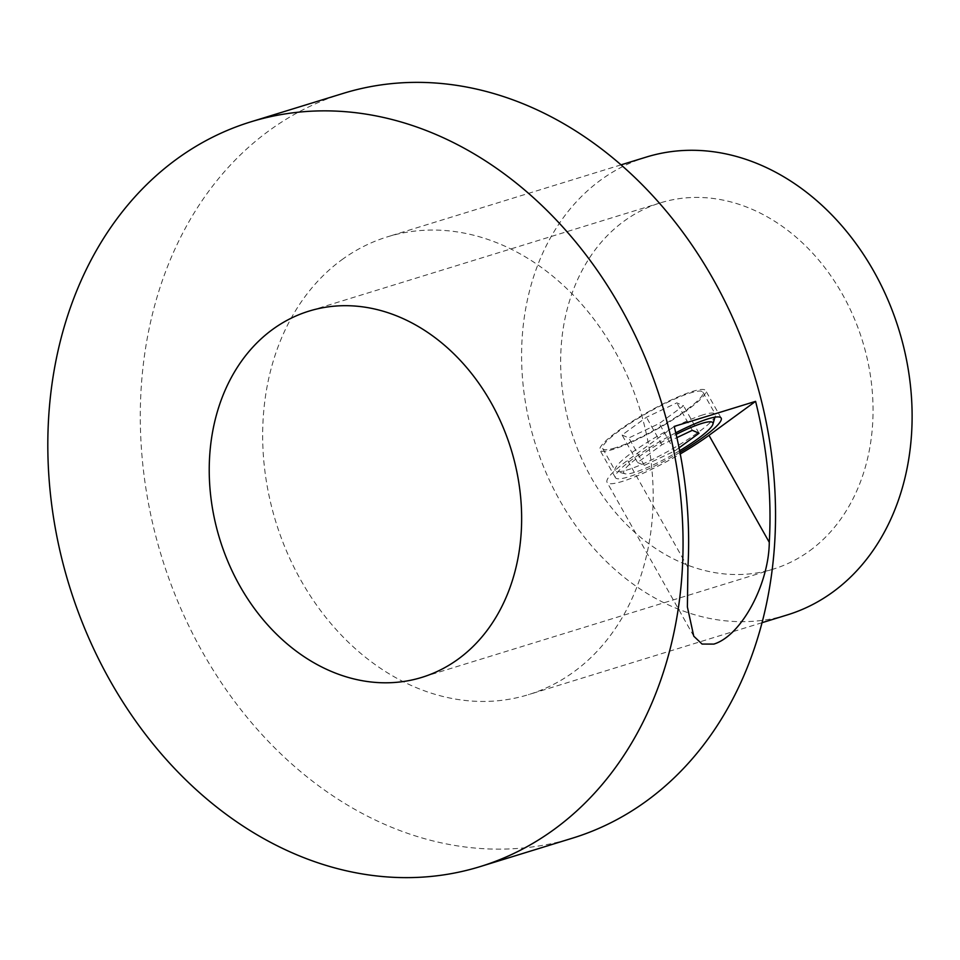 <?xml version="1.0" encoding="UTF-8"?>
<svg xmlns="http://www.w3.org/2000/svg" width="960" height="960" viewBox="0 0 960 960"><rect width="100%" height="100%" fill="white"/><g stroke="black" fill="none" stroke-linecap="round" stroke-linejoin="round"><path stroke-width="0.72" stroke-dasharray="4.8 3.6" d="M646.332 157.068A239.532 190.536 -107.1 0 0 600.78 179.988A239.532 190.536 -107.1 0 0 545.772 472.056A239.532 190.536 -107.1 0 0 787.38 614.892M341.844 259.764A239.532 190.536 72.9 0 1 387.396 236.844A239.532 190.536 72.9 0 1 629.004 379.68A239.532 190.536 72.9 0 1 573.984 671.748A239.532 190.536 72.9 0 1 528.432 694.668A239.532 190.536 72.9 0 1 286.836 551.832A239.532 190.536 72.9 0 1 341.844 259.764M343.2 93.396A389.628 309.948 -107.1 0 0 269.1 130.668A389.628 309.948 -107.1 0 0 179.616 605.76A389.628 309.948 -107.1 0 0 572.628 838.116M809.712 550.776A191.628 152.436 -107.1 0 0 853.716 317.124A191.628 152.436 -107.1 0 0 660.432 202.848A191.628 152.436 -107.1 0 0 624 221.184A191.628 152.436 -107.1 0 0 579.984 454.836A191.628 152.436 -107.1 0 0 773.268 569.112A191.628 152.436 -107.1 0 0 809.712 550.776M675.768 432.816A60.684 9.708 150.6 0 0 633.156 458.688A60.684 9.708 150.6 0 0 615.432 477.66A60.684 9.708 150.6 0 0 679.956 452.34M687.96 409.572A60.684 9.708 -29.4 0 1 633.204 441.396A60.684 9.708 -29.4 0 1 599.952 450.192A60.684 9.708 -29.4 0 1 617.676 431.232A60.684 9.708 -29.4 0 1 672.444 399.408A60.684 9.708 -29.4 0 1 705.684 390.612A60.684 9.708 -29.4 0 1 687.96 409.572M674.208 426.42L627.612 460.404A70.26 11.232 150.6 0 0 607.08 482.364A70.26 11.232 150.6 0 0 622.236 481.452A70.26 11.232 150.6 0 0 680.268 453.948M615.132 447.888A57.492 9.192 -29.4 0 1 602.736 448.62A57.492 9.192 -29.4 0 1 632.928 421.584A57.492 9.192 -29.4 0 1 690.504 392.916A57.492 9.192 -29.4 0 1 702.9 392.184A57.492 9.192 -29.4 0 1 672.72 419.22A57.492 9.192 -29.4 0 1 615.132 447.888M702.888 414.888A57.492 9.192 150.6 0 0 645.312 443.556A57.492 9.192 150.6 0 0 615.12 470.592A57.492 9.192 150.6 0 0 616.512 471.516A57.492 9.192 150.6 0 0 627.516 469.86A57.492 9.192 150.6 0 0 681.276 443.58A57.492 9.192 150.6 0 0 715.356 415.824A57.492 9.192 150.6 0 0 715.284 414.156A57.492 9.192 150.6 0 0 702.888 414.888M679.644 450.72A51.096 8.172 -29.4 0 1 634.8 472.296A51.096 8.172 -29.4 0 1 625.02 473.772A51.096 8.172 -29.4 0 1 676.14 434.4M622.092 435.024L628.824 437.952L659.232 423.516L683.544 405.78L676.824 402.852L646.416 417.288L622.092 435.024L637.572 462.48L661.896 444.744L676.872 437.64M679.056 447.816L674.7 450.984L644.304 465.408L637.572 462.48M644.304 465.408L628.824 437.952M674.7 450.984L659.232 423.516M699.024 433.248L683.544 405.78M692.292 430.32L676.824 402.852M661.896 444.744L646.416 417.288M687.912 567.42L627.612 460.404M621.012 164.868L387.396 236.844M660.432 202.848L309.024 311.112M615.432 477.66L599.952 450.192M602.736 448.62L615.12 470.592M625.02 473.772L616.512 471.516M714.96 417.168L715.356 415.824M702.9 392.184L715.284 414.156M693.768 636.204L607.08 482.364M721.164 418.08L705.684 390.612M773.268 569.112L421.86 677.376M762.06 622.692L528.432 694.668"/><path stroke-width="1.44" d="M762.06 622.692L787.38 614.892A239.532 190.536 -107.1 0 0 832.932 591.972A239.532 190.536 -107.1 0 0 887.94 299.904A239.532 190.536 -107.1 0 0 646.332 157.068L621.012 164.868M480.156 866.604L572.628 838.116A389.628 309.948 -107.1 0 0 646.728 800.844A389.628 309.948 -107.1 0 0 736.212 325.74A389.628 309.948 -107.1 0 0 343.2 93.396L250.716 121.884A389.628 309.948 72.9 0 1 643.728 354.24A389.628 309.948 72.9 0 1 554.244 829.332A389.628 309.948 72.9 0 1 480.156 866.604A389.628 309.948 72.9 0 1 87.144 634.26A389.628 309.948 72.9 0 1 176.628 159.156A389.628 309.948 72.9 0 1 250.716 121.884M769.284 542.34C768.912 583.488 741.876 635.472 713.88 644.088L702.096 644.076L693.768 636.204L687.396 606.996L687.912 567.42A389.628 309.948 -107.1 0 0 674.208 426.42L755.592 401.352A389.628 309.948 72.9 0 1 769.284 542.34L708.984 435.336L755.592 401.352M272.58 329.448A191.628 152.436 72.9 0 1 309.024 311.112A191.628 152.436 72.9 0 1 502.308 425.388A191.628 152.436 72.9 0 1 458.292 659.04A191.628 152.436 72.9 0 1 421.86 677.376A191.628 152.436 72.9 0 1 228.564 563.1A191.628 152.436 72.9 0 1 272.58 329.448M679.956 452.34A60.684 9.708 150.6 0 0 703.44 437.04A60.684 9.708 150.6 0 0 721.164 418.08A60.684 9.708 150.6 0 0 675.768 432.816M680.268 453.948A70.26 11.232 150.6 0 0 708.984 435.336M676.14 434.4A51.096 8.172 -29.4 0 1 701.796 423.432A51.096 8.172 -29.4 0 1 712.884 424.272A51.096 8.172 -29.4 0 1 679.644 450.72M676.872 437.64L692.292 430.32L699.024 433.248L679.056 447.816M712.884 424.272L714.96 417.168"/></g></svg>
